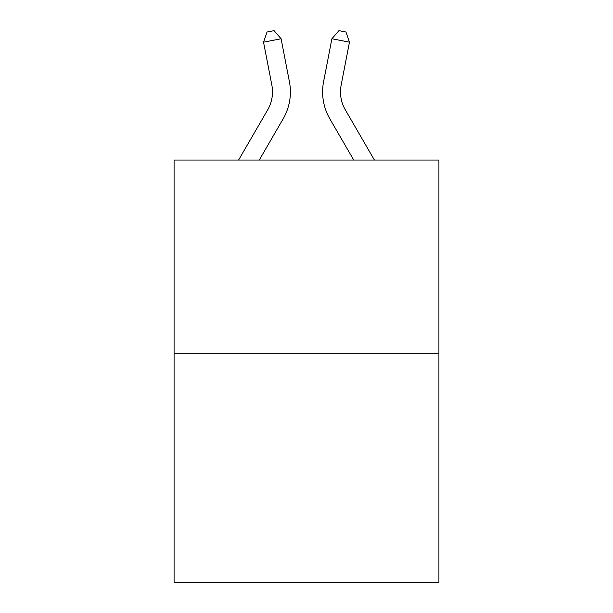 <?xml version="1.0" encoding="UTF-8"?>
<svg xmlns="http://www.w3.org/2000/svg" width="613" height="613" viewBox="0 0 613 613"><rect width="100%" height="100%" fill="white"/><g stroke="black" fill="none" stroke-linecap="round" stroke-linejoin="round"><path stroke-width="0.92" d="M438.916 353.303L438.916 160.047L174.084 160.047L174.084 582.35L438.916 582.35L438.916 353.303L174.084 353.303M271.85 85.1A35.792 35.792 -0.4 0 1 267.674 109.85L238.58 160.047L267.674 109.85A35.792 35.792 0 0 0 271.85 85.1L263.536 42.167L267.038 32.014L274.065 30.65L281.099 38.765L289.413 81.698A53.683 53.683 179.6 0 1 283.16 118.822L259.268 160.047M341.15 85.1A35.792 35.792 0.4 0 0 345.326 109.85L374.42 160.047L345.326 109.85A35.792 35.792 0 0 1 341.15 85.1L349.464 42.167L331.901 38.765L323.587 81.698A53.683 53.683 -179.6 0 0 329.84 118.822L353.732 160.047M281.099 38.765L263.536 42.167M331.901 38.765L338.935 30.65L345.962 32.014L349.464 42.167"/></g></svg>
